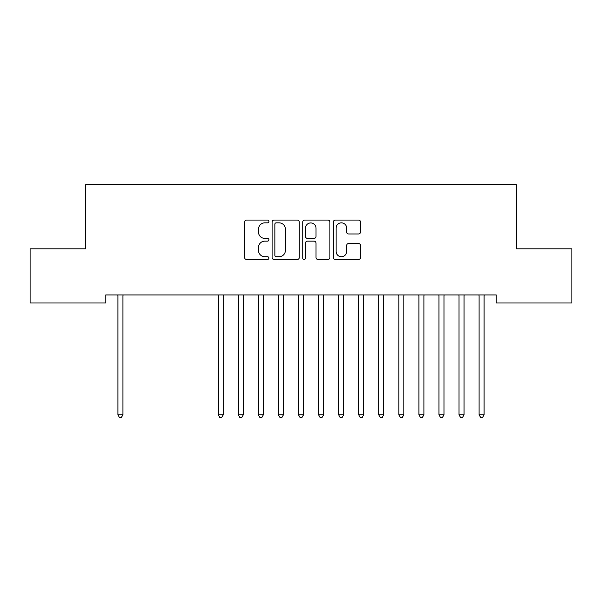 <?xml version="1.0" encoding="UTF-8"?>
<svg xmlns="http://www.w3.org/2000/svg" width="602" height="602" viewBox="0 0 602 602"><rect width="100%" height="100%" fill="white"/><g stroke="black" fill="none" stroke-linecap="round" stroke-linejoin="round"><path stroke-width="0.9" d="M268.891 221.461A1.377 1.377 0 0 0 267.514 220.076L246.587 220.076A1.972 1.972 0 0 0 244.615 222.048L244.615 257.505A1.972 1.972 0 0 0 246.587 259.477L267.514 259.477A1.377 1.377 0 0 0 268.891 258.092A1.377 1.377 0 0 0 267.514 256.715L264.805 256.715A6.306 6.306 0 0 1 258.506 250.409L258.506 247.46A6.306 6.306 0 0 1 264.805 241.154L267.514 241.154A1.377 1.377 0 0 0 268.891 239.777A1.377 1.377 0 0 0 267.514 238.4L264.805 238.4A6.306 6.306 0 0 1 258.506 232.094L258.506 229.144A6.306 6.306 0 0 1 264.805 222.838L267.514 222.838A1.377 1.377 0 0 0 268.891 221.461M358.566 233.967A1.972 1.972 0 0 0 360.53 231.996L360.53 222.048A1.972 1.972 0 0 0 358.566 220.076L335.322 220.076A1.972 1.972 0 0 0 333.35 222.048L333.35 257.505A1.972 1.972 0 0 0 335.322 259.477L358.566 259.477A1.972 1.972 0 0 0 360.53 257.505L360.53 245.488A1.972 1.972 0 0 0 358.566 243.517L348.618 243.517A1.972 1.972 0 0 0 346.647 245.488L346.647 251.448A5.268 5.268 0 0 1 341.379 256.715A5.268 5.268 0 0 1 336.112 251.448L336.112 228.105A5.268 5.268 0 0 1 341.379 222.838A5.268 5.268 0 0 1 346.647 228.105L346.647 231.996A1.972 1.972 0 0 0 348.618 233.967L358.566 233.967M496.251 294.957L105.749 294.957L105.749 302.987L30.1 302.987L30.1 248.807L85.687 248.807L85.687 184.596L516.313 184.596L516.313 248.807L571.9 248.807L571.9 302.987L496.251 302.987L496.251 294.957M299.277 222.048A1.972 1.972 0 0 0 297.305 220.076L274.068 220.076A1.972 1.972 0 0 0 272.096 222.048L272.096 257.505A1.972 1.972 0 0 0 274.068 259.477L297.305 259.477A1.972 1.972 0 0 0 299.277 257.505L299.277 222.048M304.695 220.076L327.932 220.076A1.972 1.972 0 0 1 329.904 222.048L329.904 257.505A1.972 1.972 0 0 1 327.932 259.477L317.991 259.477A1.972 1.972 0 0 1 316.02 257.505L316.02 243.125A1.972 1.972 0 0 0 314.048 241.154L307.449 241.154A1.972 1.972 0 0 0 305.477 243.125L305.477 258.092A1.377 1.377 0 0 1 304.1 259.477A1.377 1.377 0 0 1 302.723 258.092L302.723 222.048A1.972 1.972 0 0 1 304.695 220.076M276.228 222.838A1.377 1.377 0 0 0 274.851 224.215L274.851 255.338A1.377 1.377 0 0 0 276.228 256.715L279.087 256.715A6.306 6.306 0 0 0 285.393 250.409L285.393 229.144A6.306 6.306 0 0 0 279.087 222.838L276.228 222.838M316.02 228.203A5.268 5.268 0 0 0 310.752 222.936A5.268 5.268 0 0 0 305.477 228.203L305.477 236.428A1.972 1.972 0 0 0 307.449 238.4L314.048 238.4A1.972 1.972 0 0 0 316.02 236.428L316.02 228.203M117.631 294.957L117.744 295.251A2.009 2.009 -179.6 0 1 117.894 296.003L117.894 414.801L122.906 414.801L122.906 296.003A2.009 2.009 -179.6 0 1 123.056 295.251L123.169 294.957M122.906 414.801L121.401 417.404L119.399 417.404L117.894 414.801M217.962 294.957L218.082 295.251A2.009 2.009 -179.6 0 1 218.225 296.003L218.225 414.801L223.244 414.801L223.244 296.003A2.009 2.009 -179.6 0 1 223.387 295.251L223.508 294.957M223.244 414.801L221.739 417.404L219.73 417.404L218.225 414.801M238.031 294.957L238.144 295.251A2.009 2.009 -179.6 0 1 238.294 296.003L238.294 414.801L243.306 414.801L243.306 296.003A2.009 2.009 -179.6 0 1 243.456 295.251L243.569 294.957M243.306 414.801L241.801 417.404L239.799 417.404L238.294 414.801M258.092 294.957L258.213 295.251A2.009 2.009 -179.6 0 1 258.356 296.003L258.356 414.801L263.375 414.801L263.375 296.003A2.009 2.009 -179.6 0 1 263.518 295.251L263.638 294.957M263.375 414.801L261.87 417.404L259.861 417.404L258.356 414.801M278.162 294.957L278.282 295.251A2.009 2.009 -179.6 0 1 278.425 296.003L278.425 414.801L283.444 414.801L283.444 296.003A2.009 2.009 -179.6 0 1 283.587 295.251L283.708 294.957M283.444 414.801L281.939 417.404L279.93 417.404L278.425 414.801M298.231 294.957L298.344 295.251A2.009 2.009 -179.6 0 1 298.494 296.003L298.494 414.801L303.506 414.801L303.506 296.003A2.009 2.009 -179.6 0 1 303.656 295.251L303.769 294.957M303.506 414.801L302.001 417.404L299.999 417.404L298.494 414.801M318.292 294.957L318.413 295.251A2.009 2.009 -179.6 0 1 318.556 296.003L318.556 414.801L323.575 414.801L323.575 296.003A2.009 2.009 -179.6 0 1 323.718 295.251L323.838 294.957M323.575 414.801L322.07 417.404L320.061 417.404L318.556 414.801M338.362 294.957L338.482 295.251A2.009 2.009 -179.6 0 1 338.625 296.003L338.625 414.801L343.644 414.801L343.644 296.003A2.009 2.009 -179.6 0 1 343.787 295.251L343.908 294.957M343.644 414.801L342.139 417.404L340.13 417.404L338.625 414.801M358.431 294.957L358.544 295.251A2.009 2.009 -179.6 0 1 358.694 296.003L358.694 414.801L363.706 414.801L363.706 296.003A2.009 2.009 -179.6 0 1 363.856 295.251L363.969 294.957M363.706 414.801L362.201 417.404L360.199 417.404L358.694 414.801M378.492 294.957L378.613 295.251A2.009 2.009 -179.6 0 1 378.756 296.003L378.756 414.801L383.775 414.801L383.775 296.003A2.009 2.009 -179.6 0 1 383.918 295.251L384.038 294.957M383.775 414.801L382.27 417.404L380.261 417.404L378.756 414.801M398.562 294.957L398.682 295.251A2.009 2.009 -179.6 0 1 398.825 296.003L398.825 414.801L403.844 414.801L403.844 296.003A2.009 2.009 -179.6 0 1 403.987 295.251L404.108 294.957M403.844 414.801L402.339 417.404L400.33 417.404L398.825 414.801M418.631 294.957L418.744 295.251A2.009 2.009 -179.6 0 1 418.894 296.003L418.894 414.801L423.906 414.801L423.906 296.003A2.009 2.009 -179.6 0 1 424.056 295.251L424.169 294.957M423.906 414.801L422.401 417.404L420.399 417.404L418.894 414.801M438.692 294.957L438.813 295.251A2.009 2.009 -179.6 0 1 438.956 296.003L438.956 414.801L443.975 414.801L443.975 296.003A2.009 2.009 -179.6 0 1 444.118 295.251L444.238 294.957M443.975 414.801L442.47 417.404L440.461 417.404L438.956 414.801M458.762 294.957L458.882 295.251A2.009 2.009 -179.6 0 1 459.025 296.003L459.025 414.801L464.044 414.801L464.044 296.003A2.009 2.009 -179.6 0 1 464.187 295.251L464.308 294.957M464.044 414.801L462.539 417.404L460.53 417.404L459.025 414.801M478.831 294.957L478.944 295.251A2.009 2.009 -179.6 0 1 479.094 296.003L479.094 414.801L484.106 414.801L484.106 296.003A2.009 2.009 -179.6 0 1 484.256 295.251L484.369 294.957M484.106 414.801L482.601 417.404L480.599 417.404L479.094 414.801"/></g></svg>
